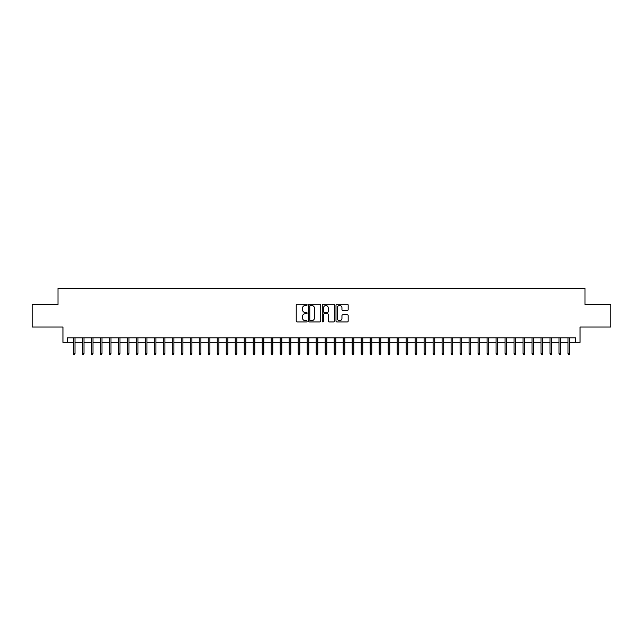 <?xml version="1.0" encoding="UTF-8"?>
<svg xmlns="http://www.w3.org/2000/svg" width="643" height="643" viewBox="0 0 643 643"><rect width="100%" height="100%" fill="white"/><g stroke="black" fill="none" stroke-linecap="round" stroke-linejoin="round"><path stroke-width="0.96" d="M307.113 304.878A0.619 0.619 0 0 0 306.494 304.268L297.114 304.268A0.884 0.884 0 0 0 296.23 305.144L296.23 321.034A0.884 0.884 0 0 0 297.114 321.918L306.494 321.918A0.619 0.619 0 0 0 307.113 321.299A0.619 0.619 0 0 0 306.494 320.68L305.28 320.68A2.821 2.821 0 0 1 302.459 317.859L302.459 316.533A2.821 2.821 0 0 1 305.28 313.712L306.494 313.712A0.619 0.619 0 0 0 307.113 313.093A0.619 0.619 0 0 0 306.494 312.474L305.28 312.474A2.821 2.821 0 0 1 302.459 309.653L302.459 308.327A2.821 2.821 0 0 1 305.28 305.497L306.494 305.497A0.619 0.619 0 0 0 307.113 304.878M347.3 310.489A0.884 0.884 0 0 0 348.176 309.604L348.176 305.144A0.884 0.884 0 0 0 347.3 304.268L336.884 304.268A0.884 0.884 0 0 0 336 305.144L336 321.034A0.884 0.884 0 0 0 336.884 321.918L347.3 321.918A0.884 0.884 0 0 0 348.176 321.034L348.176 315.649A0.884 0.884 0 0 0 347.3 314.773L342.84 314.773A0.884 0.884 0 0 0 341.955 315.649L341.955 318.325A2.363 2.363 0 0 1 339.592 320.68A2.363 2.363 0 0 1 337.237 318.325L337.237 307.86A2.363 2.363 0 0 1 339.592 305.497A2.363 2.363 0 0 1 341.955 307.86L341.955 309.604A0.884 0.884 0 0 0 342.84 310.489L347.3 310.489M67.451 342.317L67.451 337.824L575.549 337.824L575.549 342.317L580.05 342.317L580.05 327.03L610.85 327.03L610.85 304.549L584.993 304.549L584.993 288.361L58.007 288.361L58.007 304.549L32.15 304.549L32.15 327.03L62.95 327.03L62.95 342.317L73.382 342.317M320.728 305.144A0.884 0.884 0 0 0 319.844 304.268L309.428 304.268A0.884 0.884 0 0 0 308.544 305.144L308.544 321.034A0.884 0.884 0 0 0 309.428 321.918L319.844 321.918A0.884 0.884 0 0 0 320.728 321.034L320.728 305.144M323.156 304.268L333.572 304.268A0.884 0.884 0 0 1 334.456 305.144L334.456 321.034A0.884 0.884 0 0 1 333.572 321.918L329.112 321.918A0.884 0.884 0 0 1 328.227 321.034L328.227 314.596A0.884 0.884 0 0 0 327.351 313.712L324.394 313.712A0.884 0.884 0 0 0 323.509 314.596L323.509 321.299A0.619 0.619 0 0 1 322.89 321.918A0.619 0.619 0 0 1 322.272 321.299L322.272 305.144A0.884 0.884 0 0 1 323.156 304.268M74.998 342.317L82.376 342.317M83.992 342.317L91.37 342.317M92.986 342.317L100.364 342.317M101.98 342.317L109.358 342.317M110.974 342.317L118.344 342.317M119.968 342.317L127.338 342.317M128.962 342.317L136.332 342.317M137.956 342.317L145.326 342.317M146.95 342.317L154.32 342.317M155.936 342.317L163.314 342.317M164.929 342.317L172.308 342.317M173.923 342.317L181.302 342.317M182.917 342.317L190.296 342.317M191.911 342.317L199.282 342.317M200.905 342.317L208.276 342.317M209.899 342.317L217.27 342.317M218.893 342.317L226.264 342.317M227.879 342.317L235.258 342.317M236.873 342.317L244.252 342.317M245.867 342.317L253.246 342.317M254.861 342.317L262.24 342.317M263.855 342.317L271.225 342.317M272.849 342.317L280.219 342.317M281.843 342.317L289.213 342.317M290.837 342.317L298.207 342.317M299.823 342.317L307.201 342.317M308.817 342.317L316.195 342.317M317.811 342.317L325.189 342.317M326.805 342.317L334.183 342.317M335.799 342.317L343.177 342.317M344.793 342.317L352.163 342.317M353.787 342.317L361.157 342.317M362.781 342.317L370.151 342.317M371.775 342.317L379.145 342.317M380.76 342.317L388.139 342.317M389.754 342.317L397.133 342.317M398.748 342.317L406.127 342.317M407.742 342.317L415.121 342.317M416.736 342.317L424.107 342.317M425.73 342.317L433.101 342.317M434.724 342.317L442.095 342.317M443.718 342.317L451.089 342.317M452.704 342.317L460.083 342.317M461.698 342.317L469.077 342.317M470.692 342.317L478.07 342.317M479.686 342.317L487.064 342.317M488.68 342.317L496.05 342.317M497.674 342.317L505.044 342.317M506.668 342.317L514.038 342.317M515.662 342.317L523.032 342.317M524.656 342.317L532.026 342.317M533.642 342.317L541.02 342.317M542.636 342.317L550.014 342.317M551.63 342.317L559.008 342.317M560.624 342.317L568.002 342.317M569.618 342.317L575.549 342.317M310.4 305.497A0.619 0.619 0 0 0 309.781 306.116L309.781 320.061A0.619 0.619 0 0 0 310.4 320.68L311.678 320.68A2.821 2.821 0 0 0 314.507 317.859L314.507 308.327A2.821 2.821 0 0 0 311.678 305.497L310.4 305.497M328.227 307.909A2.363 2.363 0 0 0 325.872 305.546A2.363 2.363 0 0 0 323.509 307.909L323.509 311.59A0.884 0.884 0 0 0 324.394 312.474L327.351 312.474A0.884 0.884 0 0 0 328.227 311.59L328.227 307.909M73.382 353.473L73.744 354.639L74.644 354.639L74.998 353.473L73.382 353.473L73.382 337.824M74.998 353.473L74.998 337.824M82.376 353.473L82.738 354.639L83.638 354.639L83.992 353.473L82.376 353.473L82.376 337.824M83.992 353.473L83.992 337.824M91.37 353.473L91.732 354.639L92.624 354.639L92.986 353.473L91.37 353.473L91.37 337.824M92.986 353.473L92.986 337.824M100.364 353.473L100.718 354.639L101.618 354.639L101.98 353.473L100.364 353.473L100.364 337.824M101.98 353.473L101.98 337.824M109.358 353.473L109.712 354.639L110.612 354.639L110.974 353.473L109.358 353.473L109.358 337.824M110.974 353.473L110.974 337.824M118.344 353.473L118.706 354.639L119.606 354.639L119.968 353.473L118.344 353.473L118.344 337.824M119.968 353.473L119.968 337.824M127.338 353.473L127.7 354.639L128.6 354.639L128.962 353.473L127.338 353.473L127.338 337.824M128.962 353.473L128.962 337.824M136.332 353.473L136.694 354.639L137.594 354.639L137.956 353.473L136.332 353.473L136.332 337.824M137.956 353.473L137.956 337.824M145.326 353.473L145.688 354.639L146.588 354.639L146.95 353.473L145.326 353.473L145.326 337.824M146.95 353.473L146.95 337.824M154.32 353.473L154.682 354.639L155.582 354.639L155.936 353.473L154.32 353.473L154.32 337.824M155.936 353.473L155.936 337.824M163.314 353.473L163.676 354.639L164.576 354.639L164.929 353.473L163.314 353.473L163.314 337.824M164.929 353.473L164.929 337.824M172.308 353.473L172.67 354.639L173.562 354.639L173.923 353.473L172.308 353.473L172.308 337.824M173.923 353.473L173.923 337.824M181.302 353.473L181.656 354.639L182.556 354.639L182.917 353.473L181.302 353.473L181.302 337.824M182.917 353.473L182.917 337.824M190.296 353.473L190.649 354.639L191.55 354.639L191.911 353.473L190.296 353.473L190.296 337.824M191.911 353.473L191.911 337.824M199.282 353.473L199.643 354.639L200.544 354.639L200.905 353.473L199.282 353.473L199.282 337.824M200.905 353.473L200.905 337.824M208.276 353.473L208.637 354.639L209.538 354.639L209.899 353.473L208.276 353.473L208.276 337.824M209.899 353.473L209.899 337.824M217.27 353.473L217.631 354.639L218.532 354.639L218.893 353.473L217.27 353.473L217.27 337.824M218.893 353.473L218.893 337.824M226.264 353.473L226.625 354.639L227.526 354.639L227.879 353.473L226.264 353.473L226.264 337.824M227.879 353.473L227.879 337.824M235.258 353.473L235.619 354.639L236.52 354.639L236.873 353.473L235.258 353.473L235.258 337.824M236.873 353.473L236.873 337.824M244.252 353.473L244.613 354.639L245.505 354.639L245.867 353.473L244.252 353.473L244.252 337.824M245.867 353.473L245.867 337.824M253.246 353.473L253.599 354.639L254.499 354.639L254.861 353.473L253.246 353.473L253.246 337.824M254.861 353.473L254.861 337.824M262.24 353.473L262.593 354.639L263.493 354.639L263.855 353.473L262.24 353.473L262.24 337.824M263.855 353.473L263.855 337.824M271.225 353.473L271.587 354.639L272.487 354.639L272.849 353.473L271.225 353.473L271.225 337.824M272.849 353.473L272.849 337.824M280.219 353.473L280.581 354.639L281.481 354.639L281.843 353.473L280.219 353.473L280.219 337.824M281.843 353.473L281.843 337.824M289.213 353.473L289.575 354.639L290.475 354.639L290.837 353.473L289.213 353.473L289.213 337.824M290.837 353.473L290.837 337.824M298.207 353.473L298.569 354.639L299.469 354.639L299.823 353.473L298.207 353.473L298.207 337.824M299.823 353.473L299.823 337.824M307.201 353.473L307.563 354.639L308.463 354.639L308.817 353.473L307.201 353.473L307.201 337.824M308.817 353.473L308.817 337.824M316.195 353.473L316.557 354.639L317.457 354.639L317.811 353.473L316.195 353.473L316.195 337.824M317.811 353.473L317.811 337.824M325.189 353.473L325.543 354.639L326.443 354.639L326.805 353.473L325.189 353.473L325.189 337.824M326.805 353.473L326.805 337.824M334.183 353.473L334.537 354.639L335.437 354.639L335.799 353.473L334.183 353.473L334.183 337.824M335.799 353.473L335.799 337.824M343.177 353.473L343.531 354.639L344.431 354.639L344.793 353.473L343.177 353.473L343.177 337.824M344.793 353.473L344.793 337.824M352.163 353.473L352.525 354.639L353.425 354.639L353.787 353.473L352.163 353.473L352.163 337.824M353.787 353.473L353.787 337.824M361.157 353.473L361.519 354.639L362.419 354.639L362.781 353.473L361.157 353.473L361.157 337.824M362.781 353.473L362.781 337.824M370.151 353.473L370.513 354.639L371.413 354.639L371.775 353.473L370.151 353.473L370.151 337.824M371.775 353.473L371.775 337.824M379.145 353.473L379.507 354.639L380.407 354.639L380.76 353.473L379.145 353.473L379.145 337.824M380.76 353.473L380.76 337.824M388.139 353.473L388.501 354.639L389.401 354.639L389.754 353.473L388.139 353.473L388.139 337.824M389.754 353.473L389.754 337.824M397.133 353.473L397.495 354.639L398.387 354.639L398.748 353.473L397.133 353.473L397.133 337.824M398.748 353.473L398.748 337.824M406.127 353.473L406.48 354.639L407.381 354.639L407.742 353.473L406.127 353.473L406.127 337.824M407.742 353.473L407.742 337.824M415.121 353.473L415.474 354.639L416.375 354.639L416.736 353.473L415.121 353.473L415.121 337.824M416.736 353.473L416.736 337.824M424.107 353.473L424.468 354.639L425.369 354.639L425.73 353.473L424.107 353.473L424.107 337.824M425.73 353.473L425.73 337.824M433.101 353.473L433.462 354.639L434.363 354.639L434.724 353.473L433.101 353.473L433.101 337.824M434.724 353.473L434.724 337.824M442.095 353.473L442.456 354.639L443.357 354.639L443.718 353.473L442.095 353.473L442.095 337.824M443.718 353.473L443.718 337.824M451.089 353.473L451.45 354.639L452.35 354.639L452.704 353.473L451.089 353.473L451.089 337.824M452.704 353.473L452.704 337.824M460.083 353.473L460.444 354.639L461.344 354.639L461.698 353.473L460.083 353.473L460.083 337.824M461.698 353.473L461.698 337.824M469.077 353.473L469.438 354.639L470.33 354.639L470.692 353.473L469.077 353.473L469.077 337.824M470.692 353.473L470.692 337.824M478.07 353.473L478.424 354.639L479.324 354.639L479.686 353.473L478.07 353.473L478.07 337.824M479.686 353.473L479.686 337.824M487.064 353.473L487.418 354.639L488.318 354.639L488.68 353.473L487.064 353.473L487.064 337.824M488.68 353.473L488.68 337.824M496.05 353.473L496.412 354.639L497.312 354.639L497.674 353.473L496.05 353.473L496.05 337.824M497.674 353.473L497.674 337.824M505.044 353.473L505.406 354.639L506.306 354.639L506.668 353.473L505.044 353.473L505.044 337.824M506.668 353.473L506.668 337.824M514.038 353.473L514.4 354.639L515.3 354.639L515.662 353.473L514.038 353.473L514.038 337.824M515.662 353.473L515.662 337.824M523.032 353.473L523.394 354.639L524.294 354.639L524.656 353.473L523.032 353.473L523.032 337.824M524.656 353.473L524.656 337.824M532.026 353.473L532.388 354.639L533.288 354.639L533.642 353.473L532.026 353.473L532.026 337.824M533.642 353.473L533.642 337.824M541.02 353.473L541.382 354.639L542.282 354.639L542.636 353.473L541.02 353.473L541.02 337.824M542.636 353.473L542.636 337.824M550.014 353.473L550.376 354.639L551.268 354.639L551.63 353.473L550.014 353.473L550.014 337.824M551.63 353.473L551.63 337.824M559.008 353.473L559.362 354.639L560.262 354.639L560.624 353.473L559.008 353.473L559.008 337.824M560.624 353.473L560.624 337.824M568.002 353.473L568.356 354.639L569.256 354.639L569.618 353.473L568.002 353.473L568.002 337.824M569.618 353.473L569.618 337.824"/></g></svg>
